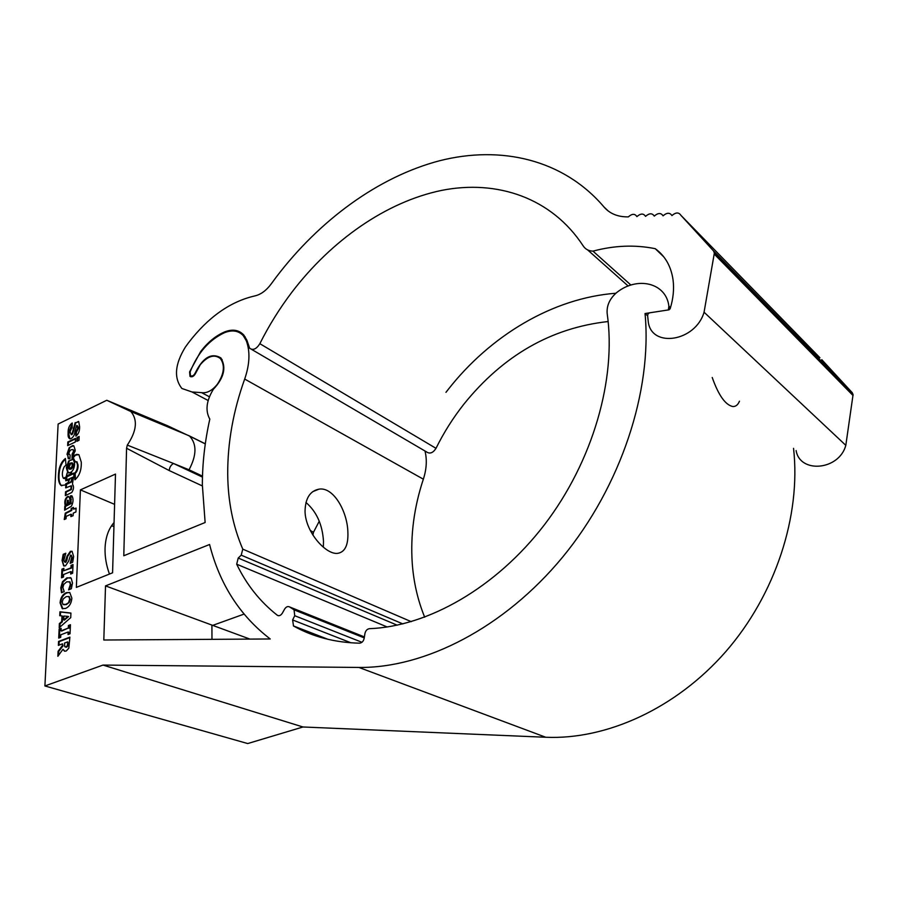 <?xml version="1.0" encoding="UTF-8"?>
<svg xmlns="http://www.w3.org/2000/svg" width="898" height="898" viewBox="0 0 898 898"><rect width="100%" height="100%" fill="white"/><g stroke="black" fill="none" stroke-linecap="round" stroke-linejoin="round"><path stroke-width="1.35" d="M111.475 525.88L113.945 526.408M109.455 574.058C106.278 565.313 104.819 556.704 105.055 548.229C105.515 537.397 108.523 528.832 114.057 522.524M424.687 617.207C417.75 600.201 413.596 582.129 412.227 563.001C410.375 535.062 414.09 507.123 423.351 479.184C426.606 469.115 427.145 459.72 424.99 450.998M305.039 511.344C305.331 498.368 309.956 490.981 318.925 489.163C333.484 486.581 347.369 511.523 347.874 531.986C348.424 545.108 344.978 552.236 337.525 553.37C325.918 554.796 305.342 531.998 305.039 511.344M402.843 623.908L241.214 555.155L242.774 549.138C232.975 526.34 227.957 501.32 227.71 474.077C227.576 442.635 233.233 410.97 244.683 379.057C249.745 364.33 250.284 351.545 246.299 340.724L243.279 335.661C238.52 330.644 232.268 329.656 224.522 332.675C209.144 339.859 197.683 352.948 190.129 371.929L190.455 375.611C192.273 376.588 193.923 375.589 195.405 372.625C203.038 357.393 211.535 352.487 220.897 357.909C226.532 367.484 224.017 377.935 213.376 389.261C206.349 400.777 205.148 410.734 209.806 419.13C204.867 441.311 202.376 463.245 202.353 484.909L205.126 522.501L123.789 555.761L126.573 448.259L127.303 445.105C136.687 431.051 137.877 419.86 130.895 411.553L189.186 435.811L205.305 443.814M323.37 547.23L323.493 541.236C322.416 524.567 316.567 511.636 305.949 502.453M319.25 521.244L313.458 532.301L310.281 530.46M739.447 401.204C737.988 404.852 735.776 406.637 732.824 406.536C725.427 405.009 718.557 395.333 712.215 377.486M66.216 651.016L64.443 651.14L62.961 649.299L57.854 656.292L58.089 651.286L62.445 645.516L62.523 643.821L58.37 645.393L58.55 641.441L69.898 637.142L68.82 648.188L66.216 651.016M64.88 651.252L62.961 649.299M58.55 655.338L58.729 651.477L63.085 645.718L62.445 645.516M63.085 645.718L62.523 643.821M58.729 651.477L58.089 651.286M63.747 619.901L67.956 616.365L63.926 616.039L63.747 619.901L64.387 620.114L68.585 616.578L67.956 616.365M60.391 615.77L60.57 612.009L70.931 613.188M59.863 627.13L60.02 623.773L62.344 621.809L62.602 616.107L61.962 616.062M59.93 611.796L70.931 613.053L70.74 617.633L59.189 627.713L59.38 623.56L61.715 621.596L61.973 615.893L59.751 615.714L59.93 611.796L60.57 612.009M71.166 578.121L72.502 583.049L71.335 588.751L68.585 589.851L70.347 584.508L69.629 581.938L66.766 581.792L63.769 584.385L62.86 587.561L64.196 591.625L61.502 592.714L60.783 587.797L62.501 581.713L66.957 577.807L71.166 578.121M69.258 589.582L70.976 584.721L70.347 584.508M70.976 584.721L69.629 581.938M61.984 592.512L61.401 588.022L63.129 581.938L67.586 578.031L70.504 577.65M70.257 582.162L69.326 581.702M61.401 588.022L60.783 587.797M63.129 581.938L62.501 581.713M65.453 565.841L63.679 565.886L62.063 560.464L63.174 554.335L65.812 553.224L64.005 559.78L64.128 561.542L65.116 562.126L67.024 556.21L70.381 551.305L72.042 551.282L73.647 556.524L72.682 562.283L70.167 563.327L71.672 557.422L71.492 555.626L70.594 555.054L68.652 561.183L65.453 565.841M64.185 566.043L62.063 560.464M62.68 560.7L63.792 554.571L63.174 554.335M64.948 562.182L65.745 562.35L66.867 560.262L67.642 556.446L67.024 556.21M67.642 556.446L70.998 551.54L70.381 551.305M70.998 551.54L72.154 551.35M70.852 563.046L72.289 557.647L71.312 555.256M63.792 554.571L65.734 553.752M79.002 440.323L79.159 436.484L77.026 437.506L76.858 441.345L79.002 440.323M79.136 437.057L77.621 437.775L77.43 441.075M77.621 437.775L77.026 437.506M73.086 449.775L74.04 450.729M75.095 450.796L74.029 451.234M68.921 453.142C69.763 450.358 71.122 449.213 72.985 449.685L73.479 450.987L75.219 450.1L73.827 445.835L72.772 445.531L69.168 447.743L67.081 453.939L68.921 453.142M67.754 454.186L68.899 453.692M73.355 445.801L69.168 447.743M69.763 448.001L67.732 453.714M73.827 445.835L72.772 445.531M75.14 451.256L73.344 451.638L72.098 454.186L72.053 457.711L75.196 450.762L73.344 451.638M73.939 451.907L72.693 454.455L72.098 454.186M72.693 454.455L72.648 457.228M68.978 454.175L67.653 454.871L68.798 458.833M67.653 454.871L68.248 458.609L69.909 458.788L70.134 455.118L68.899 453.658L67.047 454.601M65.475 459.159C61.883 462.335 59.784 466.949 59.201 472.988C58.55 479.42 59.369 483.663 61.659 485.706L61.76 485.773M58.606 472.73C57.955 479.162 58.763 483.405 61.053 485.448L65.341 484.987L65.677 483.876L67.9 482.709L69.775 479.117L65.767 480.8L65.767 477.107L63.354 478.264C61.794 475.368 62.041 471.596 64.106 466.96L66.003 465.063L65.408 458.496C61.491 461.617 59.223 466.354 58.606 472.73L59.201 472.988M65.767 477.994L64.185 478.353M64.791 478.612L63.635 478.387M69.494 479.757L66.329 480.666M66.306 480.183L66.149 477.601M65.947 485.246L66.284 484.123L68.439 483.012M68.203 467.858L66.418 468.15L67.878 472.763L70.055 472.775C72.76 471.293 74.265 468.531 74.59 464.502L72.794 465.186C72.053 468.105 70.695 469.317 68.731 468.846L68.214 467.319L66.418 468.15M67.013 468.408L68.45 472.999M74.545 464.917L73.389 465.456C72.648 468.363 71.29 469.575 69.326 469.115M70.661 473.044L71.559 472.561M73.389 465.456L72.794 465.186M71.963 463.548L69.662 464.154L68.574 466.859L69.191 468.386L71.672 467.398L72.368 464.58L71.447 463.301L69.662 464.154M70.257 464.423L69.168 467.117L69.674 468.565M69.954 464.288L71.133 463.301M72.469 463.009L73.344 464.345M68.237 466.724C68.955 463.851 70.269 462.571 72.199 462.885L72.873 464.636L74.624 463.682L73.344 459.293L68.618 460.988L66.385 467.577L68.237 466.724M73.232 459.215L68.618 460.988M69.213 461.258L67.058 467.263M78.8 454.613L74.422 455.353L71.907 458.362L73.468 458.732L74.927 462.144L76.555 461.695L77.441 464.648C77.621 468.386 76.656 471.248 74.545 473.224L74.893 479.813C79.428 475.918 81.561 470.024 81.28 462.133L78.901 454.68L76.689 454.366L74.422 455.353M75.017 455.623L72.772 458.429M73.423 458.698L75.443 461.752M76.858 461.83L78.036 464.917C78.216 468.655 77.262 471.506 75.151 473.482L74.545 473.224M75.151 473.482L75.466 479.386M77.284 454.635L76.689 454.366M73.962 473.515L66.789 476.883L66.71 480.003M67.765 480.048L69.763 479.139M73.827 476.737L73.816 473.044L66.194 476.625L66.082 480.295L73.827 476.737M66.34 475.974L71.335 473.673L71.627 472.281L67.159 472.943L66.34 475.974M67.204 476.108L71.919 473.92M65.543 491.801L65.363 495.617L71.75 492.508C73.827 489.253 74.063 486.48 72.457 484.202L73.389 477.534L71.75 478.286L71.144 481.597L65.902 484.145L65.666 487.883L71.189 485.807L70.796 489.275L65.543 491.801L66.149 492.059L65.992 495.269M71.615 485.986L71.402 489.533L66.149 492.059M71.739 486.031L71.133 485.773M73.591 477.916L72.356 478.544L71.75 481.856L66.497 484.404L66.306 487.737M65.139 505.226L66.845 504.395L67.44 500.22L68.36 503.789L69.954 503.082C70.235 498.974 69.494 496.729 67.732 496.347C65.105 498.356 64.252 501.32 65.139 505.226M68.046 500.467L68.91 503.542M68.865 496.515L68.338 496.594C65.88 498.379 64.959 501.174 65.599 505.002M71.975 495.887L70.448 495.864L70.515 503.284L64.813 506.203L64.622 510.199L71.425 506.203C73.423 502.072 73.569 498.603 71.84 495.786L70.448 495.864M70.953 499.546L71.122 503.531L65.419 506.45L65.273 509.581M71.054 496.123L70.953 499.423M71.122 503.531L70.515 503.284M73.456 507.415L71.211 508.414L71.133 510.187L65.285 513.151L64.241 519.527L66.003 518.752L66.295 516.35L70.953 514.217L70.841 516.631L73.097 515.721L73.266 513.128L75.937 511.95L76.094 508.066L73.378 509.121L73.456 507.415M73.434 507.954L71.211 508.414M76.072 508.582L74.006 508.975M71.818 508.661L71.739 510.446L65.902 513.398L64.847 519.347M70.931 514.711L71.559 514.464L71.481 516.44M65.902 513.398L65.285 513.151M70.201 431.377L72.199 426.988L72.21 423.003C69.472 424.979 68.091 428.11 68.091 432.398L70.201 431.377M72.233 423.643L68.719 432.14M78.541 421.443L75.791 422.823L72.783 433.476L71.829 434.722L71.077 434.52M75.196 422.543L72.199 433.206L71.245 434.452L70.123 432.061L68.113 433.027C67.799 436.855 68.641 438.785 70.65 438.83C73.31 437.393 74.736 434.89 74.927 431.321L76.7 425.461L77.61 427.807L79.63 426.831L78.732 421.622L75.791 422.823M70.179 432.589L68.708 433.296L69.887 438.886M77.419 425.686L78.216 427.515M72.783 433.476L72.199 433.206M103.809 640.016L270.231 638.972C239.878 615.702 219.662 584.216 209.582 544.502L105.526 585.889L103.809 640.016M243.998 614.12L211.917 625.659L211.973 639.342M249.947 639.095L105.526 585.889M130.895 411.553L106.772 400.272L58.123 424.036L44.9 685.96L103.012 665.07L358.886 667.439C424.833 668.224 504.126 627.938 562.619 557.13C620.967 486.289 652.363 390.855 645.045 313.537L647.705 315.86M645.045 313.537L668.482 309.911M669.291 308.182L670.065 308.89M668.381 309.821L668.887 306.196C666.159 282.657 637.142 275.933 616.499 292.714C609.607 298.832 606.498 305.814 607.183 313.66C616.578 378.877 592.893 461.381 544.525 524.645C496.055 587.876 427.762 626.501 369.448 628.679C367.114 629.038 365.609 630.665 364.936 633.528L364.173 638.343C363.466 641.307 361.916 642.923 359.526 643.181C334.864 642.586 312.852 636.85 293.5 625.973L292.625 619.957L350.995 642.811M103.012 665.07L302.974 726.987L545.76 737.258C606.273 739.896 675.723 708.769 725.663 651.757C775.445 594.656 801.162 515.778 793.551 448.349M44.9 685.96L247.702 743.555L302.974 726.987M73.782 473.605L73.804 473.044M75.791 432.185L76.386 432.454M106.772 400.272L167.668 425.798L189.601 436.125C196.909 444.027 196.729 455.241 189.051 469.789L202.488 476.12M202.353 485.93L169.228 470.563C169.52 467.297 170.946 464.94 173.516 463.491L127.303 445.105M169.228 470.563L126.573 448.259M189.051 469.789L173.516 463.491L202.454 477.107M313.458 532.301L312.942 535.141M241.214 555.155L238.206 558.051L397.197 625.188M387.206 626.984L236.69 564.202L238.206 558.051M236.69 564.202C246.523 584.643 260.05 601.66 277.28 615.231L278.526 615.725M361.939 642.283L294.735 615.714L294.061 609.843L289.583 606.936C287.787 606.049 286.136 606.779 284.621 609.091L282.331 613.177C280.838 615.456 279.222 616.185 277.46 615.366L277.28 615.231M294.735 615.714L292.625 619.957M115.494 474.077L80.405 489.881L76.352 587.393L112.576 572.801L115.494 474.077M114.596 504.35L80.405 489.881M71.043 565.37L73.019 564.55L72.648 573.238L70.673 574.058L70.774 571.588L63.601 574.552L63.489 576.999L61.524 577.807L61.928 569.152L63.881 568.333L63.769 570.78L70.942 567.817L71.043 565.37L73.007 565.044M71.312 573.788L71.402 571.824L70.751 572.082M64.42 570.511L71.559 568.041L71.672 565.594M62.164 577.537L62.546 569.377L63.859 568.827M62.546 569.377L61.928 569.152M68.731 602.053L69.718 599.022L68.663 596.485L66.115 596.676L63.186 598.988L62.198 602.019L62.961 604.365L65.779 604.365L69.359 602.266L70.347 599.247L69.718 599.022M70.347 599.247L68.978 596.687M69.606 596.912L69.011 596.609M63.803 604.724L66.407 604.59L69.359 602.266M62.826 608.81L60.705 603.074C61.143 597.989 63.208 594.588 66.923 592.871L69.775 592.489M65.588 608.429L62.243 608.62L60.076 602.85C60.514 597.776 62.579 594.375 66.295 592.658L69.752 592.478L71.862 598.158C71.436 603.299 69.348 606.722 65.588 608.429M60.705 603.074L60.076 602.85M66.923 592.871L66.295 592.658M61.008 630.856L68.304 628.05L68.416 625.502L70.437 624.727L70.044 633.775L68.023 634.549L68.136 631.99L60.828 634.785L60.705 637.333L58.707 638.096L59.122 629.083L61.12 628.319L61.008 630.856L61.636 631.07L68.304 628.05M68.686 634.302L68.776 632.192L68.136 631.99M68.776 632.192L68.113 632.439M68.944 628.263L69.056 625.715L70.414 625.188M59.369 637.849L59.762 629.296L61.098 628.78M59.762 629.296L59.122 629.083M75.791 432.129L75.836 436.125C78.317 434.273 79.574 431.388 79.608 427.493L77.643 428.368L75.791 432.129M75.353 441.984L75.511 438.37L67.81 441.973L67.642 445.655L75.353 441.984M67.642 643.26L67.709 641.868L64.533 643.058L64.757 646.695L66.059 646.964L67.372 645.471L67.642 643.26L68.282 643.462L67.709 641.868M65.576 647.099L66.699 647.166L68.012 645.673L68.282 643.462M59.021 645.134L59.189 641.643L69.876 637.591M66.699 647.166L66.059 646.964M68.012 645.673L67.372 645.471M79.574 427.998L78.238 428.638L76.386 432.398L76.409 435.71M75.488 438.898L68.405 442.243L68.259 445.363M592.983 251.137C614.322 245.423 635.077 244.615 655.237 248.679C665.115 255.851 671.042 266.212 673.04 279.761C674.241 288.999 673.275 298.652 670.155 308.732L669.032 309.832L649.647 312.807L648.131 313.728L647.604 315.49L648.266 321.776C651.409 348.413 695.523 341.667 704.066 312.212L714.359 253.012L713.483 250.879L680.897 215.307C678.776 212.141 675.79 212.22 671.929 215.576C669.841 212.422 666.877 212.5 663.061 215.846C660.995 212.691 658.054 212.781 654.26 216.104C652.217 212.972 649.31 213.062 645.539 216.362C643.529 213.241 640.644 213.331 636.895 216.62C634.908 213.511 632.057 213.601 628.331 216.878C617.914 217.024 609.798 213.724 603.972 206.955C563.304 159.215 500.803 145.195 439.661 160.731C378.283 176.839 319.43 220.279 276.258 277.078L271.106 284.049C266.212 290.615 260.768 294.578 254.774 295.936C230.225 301.571 208.123 317.207 188.457 342.845L185.336 347.144C174.841 364.262 173.696 378.036 181.901 388.486L192.004 391.966L201.59 392.639C207 393.38 212.265 390.563 217.395 384.209C224.163 373.882 225.162 365.329 220.403 358.56C214.431 353.947 207.73 355.99 200.288 364.689L195.921 372.715C194.159 376.273 192.172 377.474 189.983 376.307L189.59 371.895L200.636 351.612C207.73 342.318 215.688 335.762 224.522 331.957C232.481 328.836 238.913 329.858 243.796 335.021L246.86 340.151L249.655 348.256C253.023 350.624 256.413 349.098 259.848 343.687C268.94 325.559 279.615 308.418 291.872 292.232C331.429 240.395 386.095 201.859 441.67 190.387C497.009 179.398 551.72 197.683 583.273 246.03C585.44 249.274 588.684 250.98 592.983 251.137L630.924 285.07M259.848 343.687L436.001 448.338C443.758 432.611 453.086 417.839 463.974 404.044C503.295 355.35 551.361 327.837 608.148 321.529M615.882 293.242C552.64 298.035 490.431 335.594 448.203 389.451L445.958 392.347M816.013 357.786L817.708 357.393M819.93 357.763L680.897 215.307M704.066 312.212L845.815 445.341L853.078 394.581L852.236 392.673L821.793 359.683M796.122 450.583C799.927 473.875 839.192 470.328 845.815 445.341M655.237 248.679L663.813 256.895M436.001 448.338C433.004 452.996 429.816 454.175 426.46 451.862L251.563 349.367M244.683 379.057L423.351 479.184M69.168 467.117L68.574 466.859M78.036 464.917L77.441 464.648M71.402 489.533L70.796 489.275M73.737 428.514L73.153 428.245M358.886 667.439L545.76 737.258M246.299 340.724L247.298 341.307M242.774 549.138L411.25 621.663M364.397 636.929L289.594 606.947L364.397 636.929M293.983 609.798L364.24 637.894L294.061 609.843M327.95 639.309L293.5 625.973M587.606 249.891L628.185 286.035M224.522 331.957L225.252 332.395M603.972 206.955L608.249 211.03M713.483 250.879L852.236 392.673M714.292 254.123L853.055 395.547M192.004 391.966L208.134 400.508M201.59 392.639L209.391 396.793M191.218 376.015L192.397 376.655M73.58 449.954L72.985 449.685M61.659 485.706L61.053 485.448M74.063 458.99L73.468 458.732M77.149 461.965L76.555 461.695M71.795 486.054L71.189 485.807M68.416 500.478L67.799 500.231M71.335 499.58L70.729 499.333M668.887 306.196L670.492 307.655M189.601 436.125L205.294 443.915M243.279 335.661L245.12 336.75M318.925 489.163L312.773 491.644M278.313 615.691L277.46 615.366M290.133 607.306L364.375 637.064M328.107 639.354L293.377 625.906M68.663 596.485L69.292 596.71M220.403 358.56L222.143 359.548M714.359 253.012L853.078 394.581M189.983 376.307L190.904 376.801"/></g></svg>
